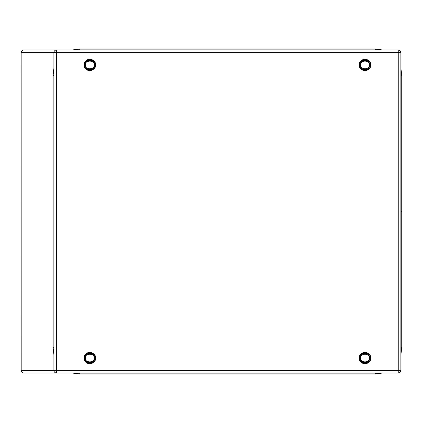 <?xml version="1.0" encoding="UTF-8"?>
<svg xmlns="http://www.w3.org/2000/svg" width="423" height="423" viewBox="0 0 423 423"><rect width="100%" height="100%" fill="white"/><g stroke="black" fill="none" stroke-linecap="round" stroke-linejoin="round"><path stroke-width="0.63" d="M89.803 363.754A5.684 5.684 0 0 1 84.88 355.225A5.684 5.684 0 0 1 94.726 355.225A5.684 5.684 0 0 1 89.803 363.754M89.803 363.632A5.562 5.562 0 0 1 84.235 358.07A5.562 5.562 0 0 1 89.803 352.502A5.562 5.562 0 0 1 95.365 358.07A5.562 5.562 0 0 1 89.803 363.632M87.381 353.639L87.265 353.163L86.821 353.417L87.175 353.76L84.759 357.948L87.175 353.76A5.044 5.044 0 0 1 87.381 353.639L92.219 353.639L87.381 353.639M92.341 353.163L92.219 353.639A5.044 5.044 0 0 1 92.426 353.76L94.842 357.948L92.426 353.76L92.78 353.417L87.265 353.163M95.318 357.81L94.842 357.948A5.044 5.044 0 0 1 94.847 358.07A5.044 5.044 0 0 1 94.842 358.186L92.426 362.374L94.842 358.186L95.318 358.323L92.78 353.417M92.78 362.717L92.426 362.374A5.044 5.044 0 0 1 92.219 362.495L87.381 362.495L92.219 362.495L92.341 362.971L95.318 358.323M87.265 362.971L87.381 362.495A5.044 5.044 0 0 1 87.175 362.374L84.759 358.186L87.175 362.374L86.821 362.717L92.341 362.971M84.283 358.323L84.759 358.186A5.044 5.044 0 0 1 84.759 357.948L84.283 357.81L84.283 358.323L86.821 362.717M94.059 358.07C95.577 363.124 84.029 363.124 85.541 358.07C84.029 353.009 95.577 353.009 94.059 358.07M95.566 358.07C95.894 360.793 93.975 362.717 89.803 363.833C85.631 362.717 83.706 360.793 84.034 358.07C83.706 355.341 85.631 353.417 89.803 352.301C93.975 353.417 95.894 355.341 95.566 358.07M89.803 59.246A5.684 5.684 0 0 1 94.726 67.775A5.684 5.684 0 0 1 84.88 67.775A5.684 5.684 0 0 1 89.803 59.246M89.803 59.368A5.562 5.562 0 0 1 95.365 64.931A5.562 5.562 0 0 1 89.803 70.498A5.562 5.562 0 0 1 84.235 64.931A5.562 5.562 0 0 1 89.803 59.368M92.219 69.361L92.341 69.837L92.78 69.584L92.426 69.24L94.842 65.052L92.426 69.24A5.044 5.044 0 0 1 92.219 69.361L87.381 69.361L92.219 69.361M87.265 69.837L87.381 69.361A5.044 5.044 0 0 1 87.175 69.24L84.759 65.052L87.175 69.24L86.821 69.584L92.341 69.837M84.283 65.19L84.759 65.052A5.044 5.044 0 0 1 84.759 64.814L87.175 60.626L84.759 64.814L84.283 64.677L86.821 69.584M86.821 60.283L87.175 60.626A5.044 5.044 0 0 1 87.381 60.505L92.219 60.505L87.381 60.505L87.265 60.029L84.283 64.677M92.341 60.029L92.219 60.505A5.044 5.044 0 0 1 92.426 60.626L94.842 64.814L92.426 60.626L92.78 60.283L87.265 60.029M95.318 64.677L94.842 64.814A5.044 5.044 0 0 1 94.842 65.052L95.318 65.19L95.318 64.677L92.78 60.283M85.541 64.931C84.029 59.876 95.577 59.876 94.059 64.931C95.577 69.991 84.029 69.991 85.541 64.931M84.034 64.931C83.706 62.207 85.631 60.283 89.803 59.167C93.975 60.283 95.894 62.207 95.566 64.931C95.894 67.659 93.975 69.584 89.803 70.699C85.631 69.584 83.706 67.659 84.034 64.931M364.991 70.615A5.684 5.684 0 0 1 360.068 62.091A5.684 5.684 0 0 1 369.914 62.091A5.684 5.684 0 0 1 364.991 70.615M364.991 70.498A5.562 5.562 0 0 1 359.428 64.931A5.562 5.562 0 0 1 364.991 59.368A5.562 5.562 0 0 1 370.553 64.931A5.562 5.562 0 0 1 364.991 70.498M362.574 60.505L362.453 60.029L362.009 60.283L362.363 60.626L359.947 64.814L362.363 60.626A5.044 5.044 0 0 1 362.574 60.505L367.407 60.505L362.574 60.505M367.529 60.029L367.407 60.505A5.044 5.044 0 0 1 367.613 60.626L370.03 64.814L367.613 60.626L367.968 60.283L362.453 60.029M370.506 64.677L370.03 64.814A5.044 5.044 0 0 1 370.035 64.931A5.044 5.044 0 0 1 370.03 65.052L367.613 69.24L370.03 65.052L370.506 65.19L367.968 60.283M367.968 69.584L367.613 69.24A5.044 5.044 0 0 1 367.407 69.361L362.574 69.361L367.407 69.361L367.529 69.837L370.506 65.19M362.453 69.837L362.574 69.361A5.044 5.044 0 0 1 362.363 69.24L359.947 65.052L362.363 69.24L362.009 69.584L367.529 69.837M359.471 65.19L359.947 65.052A5.044 5.044 0 0 1 359.947 64.814L359.471 64.677L359.471 65.19L362.009 69.584M369.247 64.931C370.765 69.991 359.217 69.991 360.729 64.931C359.217 59.876 370.765 59.876 369.247 64.931M370.754 64.931C371.082 67.659 369.163 69.584 364.991 70.699C360.819 69.584 358.894 67.659 359.222 64.931C358.894 62.207 360.819 60.283 364.991 59.167C369.163 60.283 371.082 62.207 370.754 64.931M364.991 363.754A5.684 5.684 0 0 1 360.068 355.225A5.684 5.684 0 0 1 369.914 355.225A5.684 5.684 0 0 1 364.991 363.754M364.991 363.632A5.562 5.562 0 0 1 359.428 358.07A5.562 5.562 0 0 1 364.991 352.502A5.562 5.562 0 0 1 370.553 358.07A5.562 5.562 0 0 1 364.991 363.632M362.574 353.639L362.453 353.163L362.009 353.417L362.363 353.76L359.947 357.948L362.363 353.76A5.044 5.044 0 0 1 362.574 353.639L367.407 353.639L362.574 353.639M367.529 353.163L367.407 353.639A5.044 5.044 0 0 1 367.613 353.76L370.03 357.948L367.613 353.76L367.968 353.417L362.453 353.163M370.506 357.81L370.03 357.948A5.044 5.044 0 0 1 370.035 358.07A5.044 5.044 0 0 1 370.03 358.186L367.613 362.374L370.03 358.186L370.506 358.323L367.968 353.417M367.968 362.717L367.613 362.374A5.044 5.044 0 0 1 367.407 362.495L362.574 362.495L367.407 362.495L367.529 362.971L370.506 358.323M362.453 362.971L362.574 362.495A5.044 5.044 0 0 1 362.363 362.374L359.947 358.186L362.363 362.374L362.009 362.717L367.529 362.971M359.471 358.323L359.947 358.186A5.044 5.044 0 0 1 359.947 357.948L359.471 357.81L359.471 358.323L362.009 362.717M369.247 358.07C370.765 363.124 359.217 363.124 360.729 358.07C359.217 353.009 370.765 353.009 369.247 358.07M370.754 358.07C371.082 360.793 369.163 362.717 364.991 363.833C360.819 362.717 358.894 360.793 359.222 358.07C358.894 355.341 360.819 353.417 364.991 352.301C369.163 353.417 371.082 355.341 370.754 358.07M401.432 211.452L401.771 211.452M400.882 211.452L401.723 211.452L401.723 75.4L400.882 75.4M400.882 347.6L401.723 347.6L401.723 211.5L400.882 211.5M401.771 211.5L401.432 211.5L401.771 211.5M56.539 49.977L398.249 49.977A2.633 2.633 0 0 1 400.882 52.611L400.882 370.389A2.633 2.633 0 0 1 398.249 373.023L56.539 373.023A2.633 2.633 0 0 1 53.906 370.389L53.906 52.611A2.633 2.633 0 0 1 56.539 49.977L23.783 49.977L56.539 49.977L56.539 370.389L398.249 370.389L398.249 52.611L21.192 52.611A2.633 2.591 -90 0 1 23.783 49.977A2.633 2.633 0 0 0 21.15 52.611L21.15 370.389L56.539 370.389L56.539 373.023L23.783 373.023A2.633 2.591 -90 0 1 21.192 370.389L21.15 370.389A2.633 2.633 0 0 0 23.783 373.023M86.821 353.417L84.283 357.81M92.78 69.584L95.318 65.19M362.009 60.283L359.471 64.677M362.009 353.417L359.471 357.81M401.771 75.4L401.432 75.4L401.771 75.4M375.46 49.428L375.46 49.089M79.334 49.089L79.334 49.428L79.334 49.089M53.356 75.4L53.018 75.4M53.018 347.6L53.356 347.6L53.018 347.6M79.334 373.572L79.334 373.911M375.46 373.911L375.46 373.572L375.46 373.911M401.432 347.6L401.771 347.6M382.038 49.977L375.46 49.137L375.46 49.977M375.46 373.023L375.46 373.863L382.038 373.023M79.334 373.023L79.334 373.863L375.46 373.863M53.906 347.6L53.071 347.6L53.906 354.178M53.906 75.4L53.071 75.4L53.071 347.6M79.334 49.977L79.334 49.137L72.751 49.977M398.249 49.977L398.249 52.611L400.882 52.611M400.882 370.389L398.249 370.389L398.249 373.023M21.15 52.611L21.192 370.389M401.85 211.452L401.85 75.4L400.882 68.33M382.529 49.977L375.46 49.01L79.334 49.01L72.259 49.977M53.906 68.33L52.944 75.4M52.938 347.6L52.938 75.4M52.944 347.6L53.906 354.67M72.259 373.023L79.334 373.99L375.46 373.99L382.529 373.023M400.882 354.67L401.85 347.6L401.85 211.5M401.723 75.4L400.882 68.822M400.882 354.178L401.723 347.6M72.751 373.023L79.334 373.863M53.906 68.822L53.071 75.4M79.334 49.137L375.46 49.137"/></g></svg>
